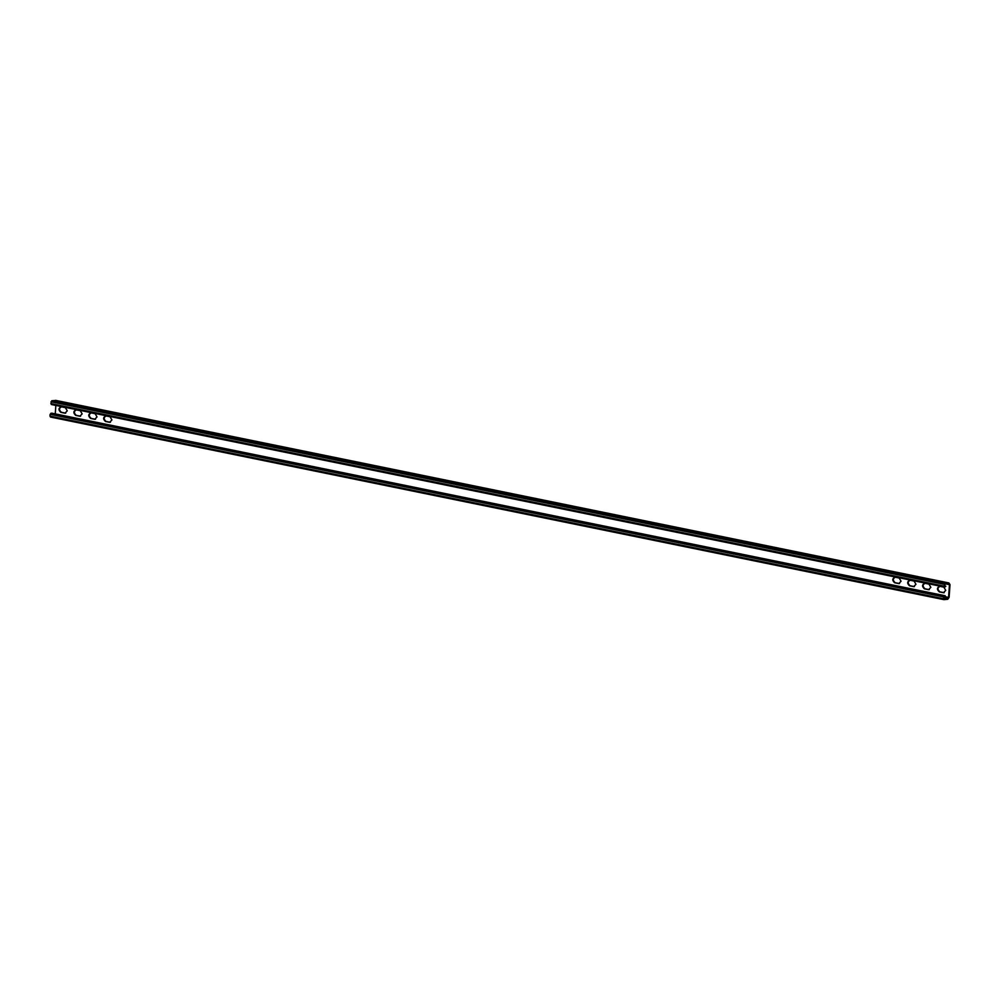 <?xml version="1.0" encoding="UTF-8"?>
<svg xmlns="http://www.w3.org/2000/svg" width="1000" height="1000" viewBox="0 0 1000 1000"><rect width="100%" height="100%" fill="white"/><g stroke="black" fill="none" stroke-linecap="round" stroke-linejoin="round"><path stroke-width="1.5" d="M945.863 586.213L944.85 587.1L944.25 586.163L945.125 583.312L948.913 582.95L950 584.625L949.112 597.35L947.763 599.263L943.975 599.625L943.375 598.7L944.237 595.85L945.188 595.763L945.138 596.55L944.05 596.663L943.9 598.85L947.825 598.462L948.562 597.413L949.463 584.675L948.85 583.75L944.925 584.125L944.775 586.312L945.863 586.213L944.8 585.988M51.487 404.513L50.875 403.587L51.487 404.513L944.85 587.1L944.25 586.163L50.875 403.587L51.75 400.737L56 400.462M55.538 400.375L948.913 582.95L55.775 400.387M76.625 409.762C73.812 411.075 73.675 412.925 76.237 415.337L80.6 416.213M940.225 586.263C937.4 587.562 937.275 589.425 939.825 591.825L944.188 592.712M895.55 577.125C892.738 578.438 892.6 580.288 895.163 582.7L899.525 583.575M910.438 580.175C907.625 581.475 907.487 583.337 910.05 585.737L914.412 586.625M61.737 406.725C58.925 408.025 58.788 409.888 61.35 412.287L65.713 413.175M925.325 583.212C922.513 584.525 922.387 586.375 924.938 588.787L929.3 589.663M91.512 412.812C88.7 414.113 88.575 415.975 91.125 418.375L95.487 419.263M106.412 415.85C103.588 417.163 103.462 419.012 106.013 421.425L110.375 422.3M50.613 417.05L50 416.125L50.613 417.05L943.975 599.625L943.375 598.7L50 416.125L50.125 414.325L51.812 413.175L945.188 595.763M55.263 413.888L55.85 405.425M90.975 412.863L95.15 413.713L97.037 416.925L94.75 419.288L90.588 418.425C88.025 416.025 88.162 414.162 90.975 412.863L90.512 412.837M110.037 416.75L111.925 419.963L109.65 422.325L105.475 421.475C102.912 419.062 103.05 417.212 105.862 415.9L110.037 416.75M899.175 578.038L901.075 581.237L898.787 583.6L894.625 582.75C892.062 580.35 892.188 578.488 895.013 577.175L899.175 578.038M914.075 581.075L915.962 584.288L913.675 586.65L909.513 585.788C906.95 583.387 907.087 581.525 909.9 580.225L914.075 581.075M928.962 584.113L930.85 587.325L928.575 589.688L924.4 588.837C921.838 586.425 921.975 584.575 924.788 583.263L928.962 584.113M943.85 587.163L945.738 590.375L943.462 592.737L939.287 591.875C936.737 589.475 936.862 587.612 939.675 586.312L943.85 587.163M76.087 409.812L80.25 410.662L82.15 413.875L79.862 416.238L75.7 415.387C73.138 412.975 73.275 411.125 76.087 409.812L75.625 409.787M61.2 406.775L65.362 407.625L67.263 410.838L64.975 413.2L60.812 412.337C58.25 409.938 58.375 408.075 61.2 406.775L60.738 406.75M946.175 584L949.463 584.675L948.85 583.75M944.375 584.375L51 401.8M945.125 583.312L51.75 400.737M943.5 596.912L50.125 414.325M944.237 595.85L50.875 413.275M947.825 598.462L943.975 597.688M948.562 597.413L944.625 596.6M944.725 587.087L51.35 404.513M943.85 599.625L50.475 417.038"/></g></svg>
